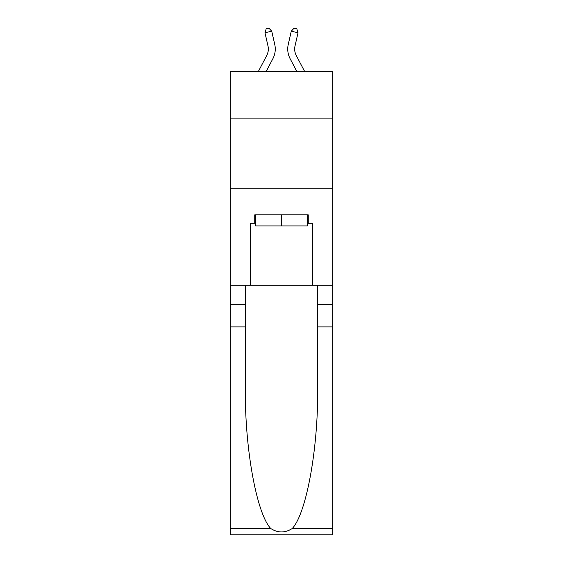 <?xml version="1.0" encoding="UTF-8"?>
<svg xmlns="http://www.w3.org/2000/svg" width="563" height="563" viewBox="0 0 563 563"><rect width="100%" height="100%" fill="white"/><g stroke="black" fill="none" stroke-linecap="round" stroke-linejoin="round"><path stroke-width="0.84" d="M332.796 118.913L332.796 71.775L230.204 71.775L230.204 118.913L332.796 118.913L332.796 285.286L312.697 285.286L312.697 223.18L308.257 223.18L308.257 214.855L254.743 214.855L254.743 223.18L255.574 223.18M230.204 326.885L245.384 326.885L245.384 388.709C244.645 447.81 256.637 513.829 270.775 528.523C277.918 533.084 285.068 533.084 292.225 528.523L332.796 528.523L332.796 534.85L230.204 534.85L230.204 118.913M258.206 71.775L266.742 55.47A13.864 13.864 -39.3 0 0 267.981 45.962L264.969 32.745L266.2 28.769L268.903 28.15L271.732 31.204L274.744 44.421A20.796 20.796 158.8 0 1 272.886 58.693L266.032 71.775L272.886 58.693M304.794 71.775L296.258 55.47A13.864 13.864 39.3 0 1 295.019 45.962L298.031 32.745L291.268 31.204L288.256 44.421A20.796 20.796 -158.8 0 0 290.114 58.693L296.968 71.775M307.426 214.855L307.426 225.953L255.574 225.953L255.574 214.855M281.5 214.855L281.5 225.953M292.225 528.523C306.363 513.829 318.355 447.81 317.616 388.709L317.616 285.286M317.616 326.885L332.796 326.885L332.796 285.286M245.384 285.286L245.384 326.885M332.796 528.523L332.796 326.885M230.204 285.286L250.303 285.286L250.303 223.18L254.743 223.18M230.204 188.239L332.796 188.239M250.303 285.286L312.697 285.286M307.426 223.18L308.257 223.18M266.742 55.47A13.864 13.864 -21.2 0 0 267.981 45.962A13.864 13.864 -21.2 0 1 266.742 55.47A13.864 13.864 -21.2 0 0 267.981 45.962A13.864 13.864 -21.2 0 1 266.742 55.47A13.864 13.864 -21.2 0 0 267.981 45.962A13.864 13.864 -21.2 0 1 266.742 55.47A13.864 13.864 -21.2 0 0 267.981 45.962A13.864 13.864 -21.2 0 1 266.742 55.47A13.864 13.864 -21.2 0 0 267.981 45.962A13.864 13.864 -21.2 0 1 266.742 55.47M271.732 31.204L274.744 44.421L271.732 31.204L274.744 44.421L271.732 31.204L274.744 44.421L271.732 31.204L274.744 44.421L271.732 31.204L274.744 44.421L271.732 31.204L264.969 32.745M296.258 55.47A13.864 13.864 21.2 0 1 295.019 45.962A13.864 13.864 21.2 0 0 296.258 55.47A13.864 13.864 21.2 0 1 295.019 45.962A13.864 13.864 21.2 0 0 296.258 55.47A13.864 13.864 21.2 0 1 295.019 45.962A13.864 13.864 21.2 0 0 296.258 55.47A13.864 13.864 21.2 0 1 295.019 45.962A13.864 13.864 21.2 0 0 296.258 55.47A13.864 13.864 21.2 0 1 295.019 45.962A13.864 13.864 21.2 0 0 296.258 55.47M291.268 31.204L288.256 44.421L291.268 31.204L288.256 44.421L291.268 31.204L288.256 44.421L291.268 31.204L288.256 44.421L291.268 31.204L288.256 44.421L291.268 31.204L294.097 28.15L296.8 28.769L298.031 32.745M317.616 304.703L332.796 304.703M245.384 304.703L230.204 304.703M230.204 528.523L270.775 528.523"/></g></svg>
